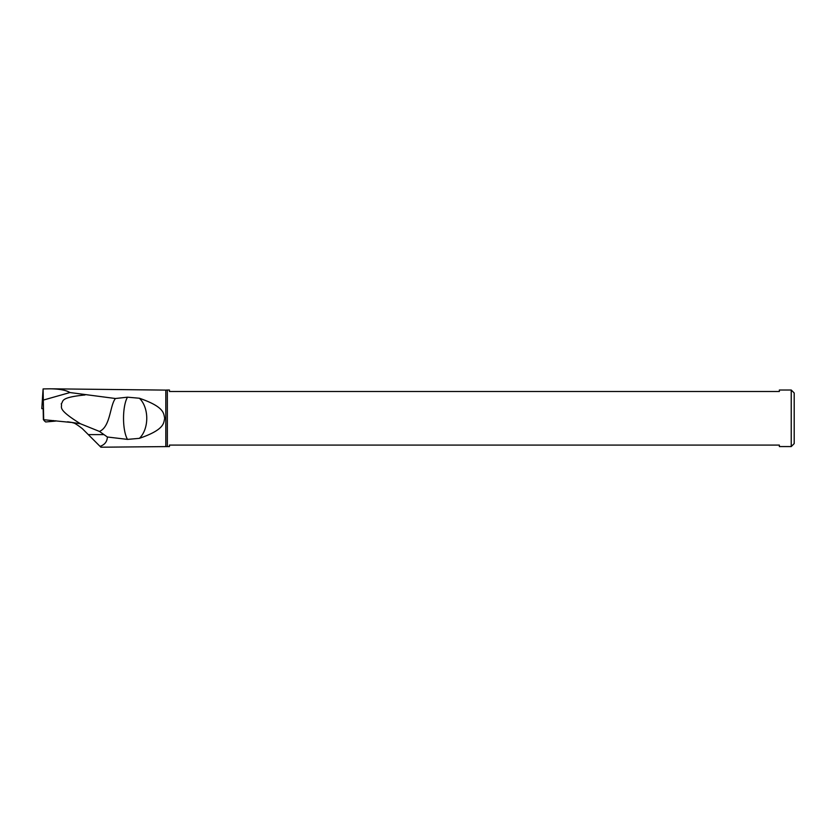 <?xml version="1.0" encoding="UTF-8"?>
<svg xmlns="http://www.w3.org/2000/svg" width="836" height="836" viewBox="0 0 836 836"><rect width="100%" height="100%" fill="white"/><g stroke="black" fill="none" stroke-linecap="round" stroke-linejoin="round"><path stroke-width="1.25" d="M791.232 446.57L794.2 443.602L794.2 392.983L791.232 390.015L791.232 446.57L779.351 446.57L779.351 445.086L169.457 445.086L169.457 446.57L100.895 447.208L100.048 446.361C104.699 444.783 107.144 441.659 107.384 437.009L127.5 439.391A23.753 7.336 90 0 1 123.529 418.293A23.753 7.336 90 0 1 127.5 397.184L139.382 398.239A23.753 15.894 -90 0 1 146.76 418.293A23.753 15.894 -90 0 1 139.382 438.346L127.5 439.391M794.2 427.196L794.2 409.389L794.2 427.196M791.232 390.015L779.351 390.015L779.351 391.499L169.457 391.499L169.457 390.015L167.346 390.015L167.346 446.57M41.8 408.668L43.148 408.543L41.8 408.668L43.085 388.928L50.16 388.803C59.502 388.928 66.086 390.172 69.921 392.544L115.431 398.511L127.5 397.184M139.382 438.346C165.183 429.453 163.501 422.838 164.702 418.293C163.501 413.747 165.183 407.122 139.382 398.239M71.572 422.483L43.388 419.682L43.148 408.543M43.681 419.703L43.085 388.928M69.921 392.544L43.681 399.984M67.622 421.793L80.413 423.747C55.489 408.24 62.919 407.362 61.227 403.84C63.985 401.458 58.677 397.57 85.011 394.968M80.413 423.747L99.442 431.428C110.551 426.768 109.788 405.502 115.431 398.511M99.442 431.428L107.384 437.009M72.889 422.87L73.025 422.911C73.861 422.577 76.964 424.5 82.346 428.659L100.048 446.361M43.514 419.693A7.723 7.723 0 0 0 45.698 421.961L55.458 421.104A7.723 7.723 0 0 0 55.793 420.759M167.346 390.015L165.81 390.109L165.81 446.476M88.302 434.615L103.821 434.615M53.577 420.571A7.723 4.201 85 0 1 53.243 421.302M165.81 390.109L50.16 388.803"/></g></svg>
